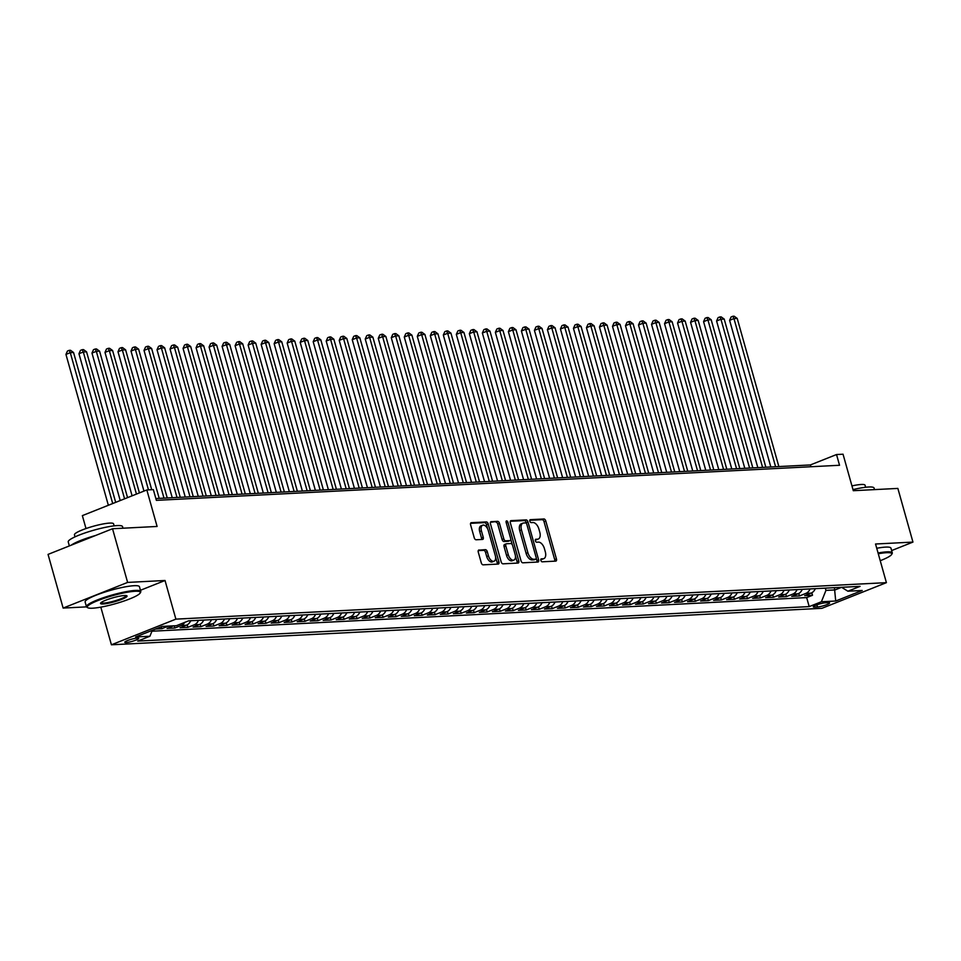 <?xml version="1.0" encoding="UTF-8"?>
<svg xmlns="http://www.w3.org/2000/svg" width="961" height="961" viewBox="0 0 961 961"><rect width="100%" height="100%" fill="white"/><g stroke="black" fill="none" stroke-linecap="round" stroke-linejoin="round"><path stroke-width="1.44" d="M540.875 560.383A1.55 0.865 68.3 0 0 542.184 561.813L555.758 561.116A2.21 1.237 68.3 0 0 555.987 561.068A2.21 1.237 68.3 0 0 556.443 558.942L545.788 521.006A2.21 1.237 68.3 0 0 543.914 518.976L530.34 519.673A1.55 0.865 68.3 0 0 530.184 519.697A1.55 0.865 68.3 0 0 529.859 521.186A1.55 0.865 68.3 0 0 531.169 522.616L532.923 522.532A7.087 3.94 68.3 0 1 538.905 529.067L539.794 532.226A7.087 3.94 68.3 0 1 538.328 539.013A7.087 3.94 68.3 0 1 537.607 539.169L535.854 539.265A1.55 0.865 68.3 0 0 535.685 539.301A1.55 0.865 68.3 0 0 535.373 540.791A1.55 0.865 68.3 0 0 536.682 542.22L538.436 542.124A7.087 3.94 68.3 0 1 544.419 548.659L545.307 551.818A7.087 3.94 68.3 0 1 543.842 558.617A7.087 3.94 68.3 0 1 543.109 558.773L541.355 558.858A1.55 0.865 68.3 0 0 541.199 558.894A1.55 0.865 68.3 0 0 540.875 560.383M126.179 642.537A7.22 1.117 164.3 0 0 134.096 640.759A7.22 1.117 164.3 0 0 138.708 638.356A7.22 1.117 164.3 0 0 137.327 638.092A7.22 1.117 164.3 0 0 129.423 639.858A7.22 1.117 164.3 0 0 124.798 642.26A7.22 1.117 164.3 0 0 126.179 642.537M478.962 549.992A2.21 1.237 68.3 0 0 478.746 550.04A2.21 1.237 68.3 0 0 478.278 552.167L481.269 562.81A2.21 1.237 68.3 0 0 483.143 564.84L498.218 564.071A2.21 1.237 68.3 0 0 498.447 564.023A2.21 1.237 68.3 0 0 498.903 561.897L488.236 523.961A2.21 1.237 68.3 0 0 486.374 521.931L471.298 522.7A2.21 1.237 68.3 0 0 471.07 522.748A2.21 1.237 68.3 0 0 470.614 524.874L474.229 537.728A2.21 1.237 68.3 0 0 476.091 539.77L482.542 539.433A2.21 1.237 68.3 0 0 482.77 539.385A2.21 1.237 68.3 0 0 483.227 537.259L481.437 530.892A5.922 3.291 68.3 0 1 482.662 525.211A5.922 3.291 68.3 0 1 488.272 530.544L495.287 555.506A5.922 3.291 68.3 0 1 494.062 561.188A5.922 3.291 68.3 0 1 488.452 555.866L487.287 551.698A2.21 1.237 68.3 0 0 485.413 549.656L478.542 550.16M891.64 550.569L912.95 542.088L897.862 488.416L853.296 490.699L843.037 454.205L836.526 454.541L839.542 465.268L156.367 500.357L153.352 489.63L146.841 489.954L82.358 515.625L85.997 528.55M140.45 590.282L165.028 580.492L127.621 582.414L112.533 528.742L157.099 526.46L146.841 489.954M165.028 580.492L175.887 619.136L886.402 582.654L821.919 608.313L111.416 644.795L175.887 619.136M912.95 542.088L875.543 544.01L886.402 582.654M520.994 560.768A2.21 1.237 68.3 0 0 522.868 562.81L537.944 562.029A2.21 1.237 68.3 0 0 538.172 561.981A2.21 1.237 68.3 0 0 538.628 559.855L527.961 521.931A2.21 1.237 68.3 0 0 526.099 519.889L511.024 520.658A2.21 1.237 68.3 0 0 510.796 520.706A2.21 1.237 68.3 0 0 510.339 522.832L520.994 560.768M518.075 563.05L503.011 563.831A2.21 1.237 68.3 0 1 501.137 561.789L490.47 523.853A2.21 1.237 68.3 0 1 490.927 521.727A2.21 1.237 68.3 0 1 491.155 521.679L497.606 521.342A2.21 1.237 68.3 0 1 499.48 523.385L503.804 538.773A2.21 1.237 68.3 0 0 505.678 540.815L509.955 540.599A2.21 1.237 68.3 0 0 510.183 540.55A2.21 1.237 68.3 0 0 510.639 538.424L506.135 522.412A1.55 0.865 68.3 0 1 506.459 520.922A1.55 0.865 68.3 0 1 507.925 522.316L518.76 560.876A2.21 1.237 68.3 0 1 518.303 563.002A2.21 1.237 68.3 0 1 518.075 563.05M127.621 582.414L63.138 608.073L48.05 554.401L112.533 528.742M155.646 628.999L161.856 628.686L161.304 626.752M168.307 626.116A9.033 7.376 87.1 0 1 168.211 626.152L173.412 625.887L167.058 628.41L174.866 628.013L174.241 625.803M184.764 622.368A9.033 7.376 87.1 0 1 181.221 625.479L186.434 625.215L180.067 627.749L187.875 627.341L187.179 624.866M198.459 620.338A9.033 7.376 87.1 0 1 194.242 624.818L199.444 624.542L193.077 627.077L200.885 626.68L200.188 624.194M211.48 619.665A9.033 7.376 87.1 0 1 207.252 624.145L212.453 623.881L206.098 626.416L213.907 626.007L213.21 623.521M224.49 619.004A9.033 7.376 87.1 0 1 220.261 623.473L225.475 623.208L219.108 625.743L226.916 625.347L226.219 622.86M237.499 618.331A9.033 7.376 87.1 0 1 233.283 622.812L238.484 622.548L232.118 625.07L239.926 624.674L239.229 622.187M250.509 617.659A9.033 7.376 87.1 0 1 246.292 622.139L251.494 621.875L245.139 624.41L252.947 624.001L252.238 621.515M263.53 616.998A9.033 7.376 87.1 0 1 259.302 621.479L264.503 621.202L258.149 623.737L265.957 623.341L265.26 620.854M276.54 616.325A9.033 7.376 87.1 0 1 272.311 620.806L277.525 620.542L271.158 623.064L278.966 622.668L278.27 620.181M289.549 615.653A9.033 7.376 87.1 0 1 285.333 620.133L290.534 619.869L284.168 622.404L291.976 621.995L291.279 619.509M302.571 614.992A9.033 7.376 87.1 0 1 298.342 619.473L303.544 619.196L297.189 621.731L304.997 621.335L304.301 618.848M315.58 614.319A9.033 7.376 87.1 0 1 311.352 618.8L316.565 618.536L310.199 621.058L318.007 620.662L317.31 618.175M328.59 613.659A9.033 7.376 87.1 0 1 324.374 618.127L329.575 617.863L323.208 620.398L331.016 619.989L330.32 617.515M341.599 612.986A9.033 7.376 87.1 0 1 337.383 617.467L342.584 617.19L336.23 619.725L344.038 619.328L343.329 616.842M354.621 612.313A9.033 7.376 87.1 0 1 350.393 616.794L355.594 616.53L349.239 619.064L357.048 618.656L356.351 616.169M367.631 611.652A9.033 7.376 87.1 0 1 363.402 616.121L368.616 615.857L362.249 618.391L370.057 617.995L369.36 615.508M380.64 610.98A9.033 7.376 87.1 0 1 376.424 615.46L381.625 615.196L375.258 617.719L383.067 617.322L382.37 614.836M393.662 610.307A9.033 7.376 87.1 0 1 389.433 614.788L394.635 614.523L388.28 617.058L396.088 616.65L395.391 614.163M406.671 609.646A9.033 7.376 87.1 0 1 402.443 614.127L407.656 613.851L401.29 616.385L409.098 615.989L408.401 613.502M419.681 608.974A9.033 7.376 87.1 0 1 415.464 613.454L420.666 613.19L414.299 615.713L422.107 615.316L421.411 612.83M432.69 608.301A9.033 7.376 87.1 0 1 428.474 612.782L433.675 612.517L427.321 615.052L435.129 614.644L434.42 612.157M445.712 607.64A9.033 7.376 87.1 0 1 441.483 612.121L446.685 611.845L440.33 614.379L448.138 613.983L447.442 611.496M458.721 606.968A9.033 7.376 87.1 0 1 454.493 611.448L459.706 611.184L453.34 613.719L461.148 613.31L460.451 610.824M471.731 606.307A9.033 7.376 87.1 0 1 467.514 610.776L472.716 610.511L466.361 613.046L474.157 612.65L473.461 610.163M484.752 605.634A9.033 7.376 87.1 0 1 480.524 610.115L485.725 609.851L479.371 612.373L487.179 611.977L486.482 609.49M497.762 604.962A9.033 7.376 87.1 0 1 493.534 609.442L498.747 609.178L492.38 611.713L500.188 611.304L499.492 608.818M510.771 604.301A9.033 7.376 87.1 0 1 506.555 608.781L511.757 608.505L505.39 611.04L513.198 610.643L512.501 608.157M523.781 603.628A9.033 7.376 87.1 0 1 519.565 608.109L524.766 607.845L518.411 610.367L526.22 609.971L525.511 607.484M536.803 602.955A9.033 7.376 87.1 0 1 532.574 607.436L537.776 607.172L531.421 609.706L539.229 609.298L538.532 606.811M549.812 602.295A9.033 7.376 87.1 0 1 545.584 606.775L550.797 606.499L544.431 609.034L552.239 608.637L551.542 606.151M562.822 601.622A9.033 7.376 87.1 0 1 558.605 606.103L563.807 605.838L557.452 608.361L565.248 607.965L564.551 605.478M575.843 600.949A9.033 7.376 87.1 0 1 571.615 605.43L576.816 605.166L570.462 607.7L578.27 607.292L577.573 604.817M588.853 600.289A9.033 7.376 87.1 0 1 584.624 604.769L589.838 604.493L583.471 607.028L591.279 606.631L590.583 604.145M601.862 599.616A9.033 7.376 87.1 0 1 597.646 604.097L602.847 603.832L596.481 606.367L604.289 605.959L603.592 603.472M614.872 598.955A9.033 7.376 87.1 0 1 610.655 603.424L615.857 603.16L609.502 605.694L617.31 605.298L616.602 602.811M627.893 598.283A9.033 7.376 87.1 0 1 623.665 602.763L628.866 602.499L622.512 605.022L630.32 604.625L629.623 602.139M640.903 597.61A9.033 7.376 87.1 0 1 636.675 602.091L641.888 601.826L635.521 604.361L643.329 603.952L642.633 601.466M653.912 596.949A9.033 7.376 87.1 0 1 649.696 601.43L654.897 601.154L648.543 603.688L656.339 603.292L655.642 600.805M666.934 596.276A9.033 7.376 87.1 0 1 662.706 600.757L667.907 600.493L661.552 603.015L669.361 602.619L668.664 600.132M679.944 595.604A9.033 7.376 87.1 0 1 675.715 600.084L680.929 599.82L674.562 602.355L682.37 601.946L681.673 599.46M692.953 594.943A9.033 7.376 87.1 0 1 688.737 599.424L693.938 599.147L687.571 601.682L695.38 601.286L694.683 598.799M705.963 594.27A9.033 7.376 87.1 0 1 701.746 598.751L706.948 598.487L700.593 601.009L708.401 600.613L707.692 598.126M718.984 593.61A9.033 7.376 87.1 0 1 714.756 598.078L719.957 597.814L713.603 600.349L721.411 599.94L720.714 597.466M731.994 592.937A9.033 7.376 87.1 0 1 727.765 597.418L732.979 597.153L726.612 599.676L734.42 599.28L733.723 596.793M745.003 592.264A9.033 7.376 87.1 0 1 740.787 596.745L745.988 596.481L739.634 599.015L747.442 598.607L746.733 596.12M758.025 591.604A9.033 7.376 87.1 0 1 753.796 596.072L758.998 595.808L752.643 598.343L760.451 597.946L759.755 595.46M771.034 590.931A9.033 7.376 87.1 0 1 766.806 595.412L772.019 595.147L765.653 597.67L773.461 597.274L772.764 594.787M784.044 590.258A9.033 7.376 87.1 0 1 779.827 594.739L785.029 594.475L778.662 597.009L786.47 596.601L785.774 594.114M797.053 589.598A9.033 7.376 87.1 0 1 792.837 594.078L798.038 593.802L791.684 596.337L799.492 595.94L805.847 593.405A9.033 7.376 -92.9 0 0 810.075 588.925M798.783 593.454L799.492 595.94M828.274 602.667L825.415 602.811A6.991 1.081 164.3 0 0 817.751 604.529A6.991 1.081 164.3 0 0 813.27 606.859A6.991 1.081 164.3 0 0 814.604 607.112L817.475 606.968A6.991 1.081 164.3 0 0 825.139 605.25A6.991 1.081 164.3 0 0 829.607 602.919A6.991 1.081 164.3 0 0 828.274 602.667M152.294 630.332L149.928 636.242L137.723 641.095L809.198 606.607L821.391 601.754L825.955 590.39L825.319 588.144M149.928 636.242L135.609 636.975L162.097 626.428L176.416 625.695L188.608 620.842L860.083 586.354L847.89 591.207L862.197 590.474L835.71 601.021L821.391 601.754M151.946 631.221L806.663 597.586L812.501 595.267L804.693 595.664L811.048 593.141A9.033 7.376 -92.9 0 0 815.276 588.661M792.837 594.078L786.47 596.601M779.827 594.739L773.461 597.274M766.806 595.412L760.451 597.946M753.796 596.072L747.442 598.607M740.787 596.745L734.42 599.28M727.765 597.418L721.411 599.94M714.756 598.078L708.401 600.613M701.746 598.751L695.38 601.286M688.737 599.424L682.37 601.946M675.715 600.084L669.361 602.619M662.706 600.757L656.339 603.292M649.696 601.43L643.329 603.952M636.675 602.091L630.32 604.625M623.665 602.763L617.31 605.298M610.655 603.424L604.289 605.959M597.646 604.097L591.279 606.631M584.624 604.769L578.27 607.292M571.615 605.43L565.248 607.965M558.605 606.103L552.239 608.637M545.584 606.775L539.229 609.298M532.574 607.436L526.22 609.971M519.565 608.109L513.198 610.643M506.555 608.781L500.188 611.304M493.534 609.442L487.179 611.977M480.524 610.115L474.157 612.65M467.514 610.776L461.148 613.31M454.493 611.448L448.138 613.983M441.483 612.121L435.129 614.644M428.474 612.782L422.107 615.316M415.464 613.454L409.098 615.989M402.443 614.127L396.088 616.65M389.433 614.788L383.067 617.322M376.424 615.46L370.057 617.995M363.402 616.121L357.048 618.656M350.393 616.794L344.038 619.328M337.383 617.467L331.016 619.989M324.374 618.127L318.007 620.662M311.352 618.8L304.997 621.335M298.342 619.473L291.976 621.995M285.333 620.133L278.966 622.668M272.311 620.806L265.957 623.341M259.302 621.479L252.947 624.001M246.292 622.139L239.926 624.674M233.283 622.812L226.916 625.347M220.261 623.473L213.907 626.007M207.252 624.145L200.885 626.68M194.242 624.818L187.875 627.341M181.221 625.479L174.866 628.013M168.211 626.152L161.856 628.686M825.955 590.39L835.061 589.922L841.608 587.315L847.89 591.207M834.424 587.676L835.71 601.021M100.821 607.148L111.416 644.795M63.138 608.073L86.514 606.871M836.526 454.541L810.387 464.944L155.862 498.555M810.892 466.746L810.387 464.944M811.805 592.781L812.501 595.267M806.663 597.586L809.198 606.607M798.038 593.802A9.033 7.376 -92.9 0 0 802.267 589.321M785.029 594.475A9.033 7.376 -92.9 0 0 789.245 589.994M772.019 595.147A9.033 7.376 -92.9 0 0 776.236 590.667M758.998 595.808A9.033 7.376 -92.9 0 0 763.226 591.327M745.988 596.481A9.033 7.376 -92.9 0 0 750.217 592M732.979 597.153A9.033 7.376 -92.9 0 0 737.195 592.673M719.957 597.814A9.033 7.376 -92.9 0 0 724.186 593.333M706.948 598.487A9.033 7.376 -92.9 0 0 711.176 594.006M693.938 599.147A9.033 7.376 -92.9 0 0 698.154 594.679M680.929 599.82A9.033 7.376 -92.9 0 0 685.145 595.34M667.907 600.493A9.033 7.376 -92.9 0 0 672.135 596.012M654.897 601.154A9.033 7.376 -92.9 0 0 659.126 596.673M641.888 601.826A9.033 7.376 -92.9 0 0 646.104 597.346M628.866 602.499A9.033 7.376 -92.9 0 0 633.095 598.018M615.857 603.16A9.033 7.376 -92.9 0 0 620.085 598.679M602.847 603.832A9.033 7.376 -92.9 0 0 607.064 599.352M589.838 604.493A9.033 7.376 -92.9 0 0 594.054 600.024M576.816 605.166A9.033 7.376 -92.9 0 0 581.045 600.685M563.807 605.838A9.033 7.376 -92.9 0 0 568.035 601.358M550.797 606.499A9.033 7.376 -92.9 0 0 555.014 602.018M537.776 607.172A9.033 7.376 -92.9 0 0 542.004 602.691M524.766 607.845A9.033 7.376 -92.9 0 0 528.994 603.364M511.757 608.505A9.033 7.376 -92.9 0 0 515.973 604.025M498.747 609.178A9.033 7.376 -92.9 0 0 502.963 604.697M485.725 609.851A9.033 7.376 -92.9 0 0 489.954 605.37M472.716 610.511A9.033 7.376 -92.9 0 0 476.944 606.031M459.706 611.184A9.033 7.376 -92.9 0 0 463.923 606.703M446.685 611.845A9.033 7.376 -92.9 0 0 450.913 607.376M433.675 612.517A9.033 7.376 -92.9 0 0 437.904 608.037M420.666 613.19A9.033 7.376 -92.9 0 0 424.882 608.709M407.656 613.851A9.033 7.376 -92.9 0 0 411.873 609.37M394.635 614.523A9.033 7.376 -92.9 0 0 398.863 610.043M381.625 615.196A9.033 7.376 -92.9 0 0 385.854 610.715M368.616 615.857A9.033 7.376 -92.9 0 0 372.832 611.376M355.594 616.53A9.033 7.376 -92.9 0 0 359.822 612.049M342.584 617.19A9.033 7.376 -92.9 0 0 346.813 612.722M329.575 617.863A9.033 7.376 -92.9 0 0 333.791 613.382M316.565 618.536A9.033 7.376 -92.9 0 0 320.782 614.055M303.544 619.196A9.033 7.376 -92.9 0 0 307.772 614.728M290.534 619.869A9.033 7.376 -92.9 0 0 294.763 615.388M277.525 620.542A9.033 7.376 -92.9 0 0 281.741 616.061M264.503 621.202A9.033 7.376 -92.9 0 0 268.732 616.722M251.494 621.875A9.033 7.376 -92.9 0 0 255.722 617.394M238.484 622.548A9.033 7.376 -92.9 0 0 242.701 618.067M225.475 623.208A9.033 7.376 -92.9 0 0 229.691 618.728M212.453 623.881A9.033 7.376 -92.9 0 0 216.681 619.401M199.444 624.542A9.033 7.376 -92.9 0 0 203.672 620.073M186.434 625.215A9.033 7.376 -92.9 0 0 190.65 620.734M540.803 559.494L541.367 559.47A7.087 3.94 68.3 0 0 542.1 559.314L543.842 558.617M538.328 539.013L536.586 539.71A7.087 3.94 68.3 0 1 535.866 539.866L535.301 539.902M554.737 561.164A2.21 1.237 68.3 0 0 554.701 559.638L544.034 521.703A2.21 1.237 68.3 0 0 542.172 519.661L529.787 520.297M526.496 523.601L526.22 522.616A2.21 1.237 68.3 0 0 524.346 520.574L510.303 521.306M536.923 562.089A2.21 1.237 68.3 0 0 536.887 560.551L536.274 558.377M535.709 559.158A1.55 0.865 68.3 0 0 535.866 559.122A1.55 0.865 68.3 0 0 536.19 557.632L526.832 524.334A1.55 0.865 68.3 0 0 525.523 522.904L523.661 523A7.087 3.94 68.3 0 0 522.94 523.156A7.087 3.94 68.3 0 0 521.475 529.955L527.877 552.719A7.087 3.94 68.3 0 0 533.86 559.254L535.709 559.158L533.968 559.843A1.55 0.865 68.3 0 0 534.124 559.819A1.55 0.865 68.3 0 0 534.256 559.734M522.94 523.156L521.198 523.853A7.087 3.94 68.3 0 0 519.733 530.652L521.475 529.955M533.968 559.843L532.106 559.939A7.087 3.94 68.3 0 1 526.123 553.404L519.733 530.652M490.434 522.316L497.606 521.342M508.633 541.115A2.21 1.237 68.3 0 1 508.441 541.235A2.21 1.237 68.3 0 1 508.213 541.283L503.936 541.511A2.21 1.237 68.3 0 1 502.062 539.469L497.738 524.081A2.21 1.237 68.3 0 0 495.864 522.039M510.771 539.325L512.273 544.695M515.42 555.878L517.018 561.572L518.76 560.876M508.285 554.737A5.922 3.291 68.3 0 0 513.895 560.071A5.922 3.291 68.3 0 0 515.12 554.389L512.645 545.584A2.21 1.237 68.3 0 0 510.784 543.542L506.507 543.77A2.21 1.237 68.3 0 0 506.279 543.818A2.21 1.237 68.3 0 0 505.822 545.944L508.285 554.737L506.543 555.434A5.922 3.291 68.3 0 0 512.153 560.756L513.895 560.071M506.075 543.938L504.765 544.455A2.21 1.237 68.3 0 0 504.537 544.503A2.21 1.237 68.3 0 0 504.081 546.629L505.822 545.944M506.543 555.434L504.081 546.629M517.054 563.098A2.21 1.237 68.3 0 0 517.018 561.572M494.062 561.188L492.32 561.885A5.922 3.291 68.3 0 1 486.71 556.551L485.545 552.395A2.21 1.237 68.3 0 0 483.671 550.353L478.242 550.629M482.662 525.211L480.92 525.907A5.922 3.291 68.3 0 0 479.695 531.589L481.437 530.892M481.521 539.493A2.21 1.237 68.3 0 0 481.485 537.956L479.695 531.589M487.732 529.055L486.494 524.658A2.21 1.237 68.3 0 0 484.632 522.616L470.578 523.337M497.197 564.119A2.21 1.237 68.3 0 0 497.161 562.593L495.588 557.008M815.18 588.877L816.045 588.625M778.854 466.565L737.219 318.427L733.964 318.584L729.603 320.325L770.83 466.974M729.603 320.325L731.105 316.962L732.847 316.265L733.964 318.584L775.599 466.734M732.847 316.265L734.144 316.205L737.219 318.427M880.228 560.707A27.533 4.252 164.3 0 0 891.664 554.425A27.533 4.252 164.3 0 0 886.559 552.695A27.533 4.252 164.3 0 0 878.282 553.752M878.066 552.995A28.217 4.349 -15.7 0 1 886.907 551.842A28.217 4.349 -15.7 0 1 892.276 552.875A28.217 4.349 -15.7 0 1 892.132 553.62L891.664 554.425M852.984 489.605A28.217 4.349 -15.7 0 1 868.684 486.999A28.217 4.349 -15.7 0 1 874.054 488.032L874.498 489.617M851.939 485.894A20.313 3.135 -15.7 0 1 861.188 484.488A20.313 3.135 -15.7 0 1 865.068 485.233L865.633 487.263M876.732 548.263A28.217 4.349 -15.7 0 1 885.574 547.109A28.217 4.349 -15.7 0 1 890.955 548.154L892.276 552.875M92.544 608.205A27.533 4.252 164.3 0 0 120.726 602.103A27.533 4.252 164.3 0 0 140.162 593.021A27.533 4.252 164.3 0 0 135.069 591.279A27.533 4.252 164.3 0 0 102.959 598.691A27.533 4.252 164.3 0 0 87.799 607.748A27.533 4.252 164.3 0 0 92.544 608.205M87.799 607.748L86.983 607.292A28.217 4.349 -15.7 0 1 86.454 606.739A28.217 4.349 -15.7 0 1 104.497 597.346A28.217 4.349 -15.7 0 1 135.405 590.426A28.217 4.349 -15.7 0 1 140.786 591.471A28.217 4.349 -15.7 0 1 140.63 592.216L140.162 593.021M103.175 603.976A13.766 2.126 -15.7 0 1 100.617 603.112A13.766 2.126 -15.7 0 1 110.335 598.571A13.766 2.126 -15.7 0 1 124.437 595.52A13.766 2.126 -15.7 0 1 126.804 595.748A13.766 2.126 -15.7 0 1 119.224 600.277A13.766 2.126 -15.7 0 1 103.175 603.976M101.025 602.655A13.094 2.018 164.3 0 0 103.512 603.124A13.094 2.018 164.3 0 0 117.819 599.928A13.094 2.018 164.3 0 0 126.227 595.568M69.36 545.92L68.231 541.896A28.217 4.349 -15.7 0 1 86.274 532.514A28.217 4.349 -15.7 0 1 117.182 525.595A28.217 4.349 -15.7 0 1 122.552 526.628L122.996 528.202M75.018 536.851L74.453 534.821A20.313 3.135 -15.7 0 1 87.439 528.057A20.313 3.135 -15.7 0 1 109.698 523.084A20.313 3.135 -15.7 0 1 113.566 523.829L114.131 525.859M86.454 606.739L85.133 602.018A28.217 4.349 -15.7 0 1 103.163 592.625A28.217 4.349 -15.7 0 1 134.072 585.705A28.217 4.349 -15.7 0 1 139.453 586.739L140.786 591.471M71.222 545.187A28.217 4.349 -15.7 0 1 95.632 535.469M802.171 589.549L803.036 589.285M765.845 467.226L724.21 319.088L720.954 319.256L716.594 320.986L757.821 467.647M716.594 320.986L718.095 317.635L719.837 316.938L720.954 319.256L762.59 467.394M719.837 316.938L721.134 316.866L724.21 319.088M789.161 590.222L790.026 589.958M752.835 467.899L711.188 319.761L707.933 319.929L703.584 321.659L744.799 468.307M703.584 321.659L705.074 318.295L706.828 317.598L707.933 319.929L749.58 468.067M706.828 317.598L708.125 317.538L711.188 319.761M776.14 590.883L777.005 590.619M739.814 468.572L698.179 320.421L694.923 320.59L690.563 322.331L731.789 468.98M690.563 322.331L692.064 318.968L693.806 318.271L694.923 320.59L736.57 468.728M693.806 318.271L695.115 318.211L698.179 320.421M763.13 591.556L763.995 591.291M726.804 469.232L685.169 321.094L681.914 321.262L677.553 322.992L718.78 469.653M677.553 322.992L679.055 319.629L680.796 318.944L681.914 321.262L723.549 469.4M680.796 318.944L682.094 318.872L685.169 321.094M750.121 592.228L750.985 591.964M713.795 469.905L672.147 321.767L668.904 321.935L664.544 323.665L705.758 470.313M664.544 323.665L666.045 320.301L667.787 319.605L668.904 321.935L710.539 470.073M667.787 319.605L669.084 319.545L672.147 321.767M737.111 592.889L737.976 592.625M700.773 470.566L659.138 322.428L655.882 322.596L651.534 324.337L692.749 470.986M651.534 324.337L653.024 320.974L654.765 320.277L655.882 322.596L697.53 470.734M654.765 320.277L656.075 320.205L659.138 322.428M724.089 593.562L724.954 593.297M687.764 471.238L646.128 323.1L642.873 323.268L638.512 324.998L679.739 471.647M638.512 324.998L640.014 321.635L641.756 320.95L642.873 323.268L684.508 471.407M641.756 320.95L643.053 320.878L646.128 323.1M711.08 594.222L711.945 593.97M674.754 471.911L633.107 323.773L629.863 323.929L625.503 325.671L666.73 472.319M625.503 325.671L627.004 322.307L628.746 321.611L629.863 323.929L671.499 472.079M628.746 321.611L630.044 321.551L633.107 323.773M698.07 594.895L698.935 594.631M661.745 472.572L620.097 324.434L616.842 324.602L612.493 326.332L653.708 472.992M612.493 326.332L613.983 322.98L615.737 322.283L616.842 324.602L658.489 472.74M615.737 322.283L617.034 322.211L620.097 324.434M685.049 595.568L685.914 595.303M648.723 473.244L607.088 325.106L603.832 325.274L599.472 327.004L640.699 473.653M599.472 327.004L600.973 323.641L602.715 322.956L603.832 325.274L645.48 473.413M602.715 322.956L604.025 322.884L607.088 325.106M672.039 596.228L672.904 595.964M635.714 473.917L594.078 325.767L590.823 325.935L586.462 327.677L627.689 474.326M586.462 327.677L587.964 324.313L589.706 323.617L590.823 325.935L632.458 474.085M589.706 323.617L591.003 323.557L594.078 325.767M659.03 596.901L659.895 596.637M622.704 474.578L581.057 326.44L577.813 326.608L573.453 328.338L614.668 474.998M573.453 328.338L574.954 324.986L576.696 324.289L577.813 326.608L619.449 474.746M576.696 324.289L577.993 324.217L581.057 326.44M646.02 597.574L646.885 597.31M609.682 475.251L568.047 327.112L564.792 327.281L560.443 329.01L601.658 475.659M560.443 329.01L561.933 325.647L563.675 324.95L564.792 327.281L606.439 475.419M563.675 324.95L564.984 324.89L568.047 327.112M632.999 598.235L633.864 597.97M596.673 475.923L555.038 327.773L551.782 327.941L547.422 329.683L588.649 476.332M547.422 329.683L548.923 326.32L550.665 325.623L551.782 327.941L593.418 476.079M550.665 325.623L551.962 325.563L555.038 327.773M619.989 598.907L620.854 598.643M583.663 476.584L542.016 328.446L538.773 328.614L534.412 330.344L575.639 476.992M534.412 330.344L535.914 326.98L537.655 326.296L538.773 328.614L580.408 476.752M537.655 326.296L538.953 326.223L542.016 328.446M606.98 599.58L607.845 599.316M570.654 477.257L529.006 329.118L525.751 329.287L521.403 331.016L562.617 477.665M521.403 331.016L522.892 327.653L524.646 326.956L525.751 329.287L567.398 477.425M524.646 326.956L525.943 326.896L529.006 329.118M593.958 600.241L594.823 599.976M557.632 477.917L515.997 329.779L512.742 329.947L508.381 331.689L549.608 478.338M508.381 331.689L509.883 328.326L511.624 327.629L512.742 329.947L554.389 478.085M511.624 327.629L512.934 327.557L515.997 329.779M580.949 600.913L581.813 600.649M544.623 478.59L502.987 330.452L499.732 330.62L495.371 332.35L536.598 478.998M495.371 332.35L496.873 328.986L498.615 328.302L499.732 330.62L541.367 478.758M498.615 328.302L499.912 328.23L502.987 330.452M567.939 601.574L568.804 601.322M531.613 479.263L489.966 331.125L486.722 331.281L482.362 333.023L523.577 479.671M482.362 333.023L483.863 329.659L485.605 328.962L486.722 331.281L528.358 479.431M485.605 328.962L486.903 328.902L489.966 331.125M554.929 602.247L555.782 601.982M518.592 479.923L476.956 331.785L473.701 331.953L469.352 333.683L510.567 480.344M469.352 333.683L470.842 330.332L472.584 329.635L473.701 331.953L515.348 480.092M472.584 329.635L473.893 329.563L476.956 331.785M541.908 602.919L542.773 602.655M505.582 480.596L463.947 332.458L460.691 332.626L456.331 334.356L497.558 481.005M456.331 334.356L457.832 330.992L459.574 330.308L460.691 332.626L502.327 480.764M459.574 330.308L460.872 330.236L463.947 332.458M528.898 603.58L529.763 603.316M492.573 481.269L450.925 333.119L447.682 333.287L443.321 335.029L484.548 481.677M443.321 335.029L444.823 331.665L446.565 330.968L447.682 333.287L489.317 481.425M446.565 330.968L447.862 330.908L450.925 333.119M515.889 604.253L516.754 603.988M479.563 481.929L437.916 333.791L434.66 333.96L430.312 335.689L471.527 482.35M430.312 335.689L431.801 332.338L433.555 331.641L434.66 333.96L476.308 482.098M433.555 331.641L434.852 331.569L437.916 333.791M502.867 604.925L503.732 604.661M466.541 482.602L424.906 334.464L421.651 334.632L417.29 336.362L458.517 483.011M417.29 336.362L418.792 332.999L420.534 332.302L421.651 334.632L463.286 482.77M420.534 332.302L421.843 332.242L424.906 334.464M489.858 605.586L490.723 605.322M453.532 483.263L411.897 335.125L408.641 335.293L404.281 337.035L445.508 483.683M404.281 337.035L405.782 333.671L407.524 332.974L408.641 335.293L450.277 483.431M407.524 332.974L408.821 332.902L411.897 335.125M476.848 606.259L477.713 605.995M440.522 483.936L398.875 335.797L395.632 335.966L391.271 337.695L432.486 484.344M391.271 337.695L392.773 334.332L394.515 333.647L395.632 335.966L437.267 484.104M394.515 333.647L395.812 333.575L398.875 335.797M463.839 606.92L464.692 606.667M427.501 484.608L385.866 336.47L382.61 336.638L378.262 338.368L419.476 485.017M378.262 338.368L379.751 335.005L381.493 334.308L382.61 336.638L424.257 484.776M381.493 334.308L382.802 334.248L385.866 336.47M450.817 607.592L451.682 607.328M414.491 485.269L372.856 337.131L369.601 337.299L365.24 339.029L406.467 485.689M365.24 339.029L366.742 335.677L368.483 334.981L369.601 337.299L411.236 485.437M368.483 334.981L369.781 334.909L372.856 337.131M437.808 608.265L438.672 608.001M401.482 485.942L359.834 337.804L356.591 337.972L352.231 339.701L393.457 486.35M352.231 339.701L353.732 336.338L355.474 335.653L356.591 337.972L398.226 486.11M355.474 335.653L356.771 335.581L359.834 337.804M424.798 608.926L425.663 608.673M388.472 486.614L346.825 338.476L343.57 338.632L339.221 340.374L380.436 487.023M339.221 340.374L340.711 337.011L342.452 336.314L343.57 338.632L385.217 486.783M342.452 336.314L343.762 336.254L346.825 338.476M411.776 609.598L412.641 609.334M375.451 487.275L333.815 339.137L330.56 339.305L326.199 341.035L367.426 487.695M326.199 341.035L327.701 337.683L329.443 336.987L330.56 339.305L372.195 487.443M329.443 336.987L330.752 336.915L333.815 339.137M398.767 610.271L399.632 610.007M362.441 487.948L320.806 339.81L317.55 339.978L313.19 341.708L354.417 488.356M313.19 341.708L314.691 338.344L316.433 337.647L317.55 339.978L359.186 488.116M316.433 337.647L317.731 337.587L320.806 339.81M385.757 610.932L386.622 610.667M349.432 488.62L307.784 340.47L304.529 340.638L300.18 342.38L341.395 489.029M300.18 342.38L301.682 339.017L303.424 338.32L304.529 340.638L346.176 488.777M303.424 338.32L304.721 338.26L307.784 340.47M372.748 611.604L373.601 611.34M336.41 489.281L294.775 341.143L291.519 341.311L287.171 343.041L328.386 489.702M287.171 343.041L288.66 339.677L290.402 338.993L291.519 341.311L333.167 489.449M290.402 338.993L291.712 338.921L294.775 341.143M359.726 612.277L360.591 612.013M323.401 489.954L281.765 341.816L278.51 341.984L274.149 343.714L315.376 490.362M274.149 343.714L275.651 340.35L277.393 339.653L278.51 341.984L320.145 490.122M277.393 339.653L278.69 339.593L281.765 341.816M346.717 612.938L347.582 612.674M310.391 490.615L268.744 342.476L265.5 342.645L261.14 344.386L302.367 491.035M261.14 344.386L262.641 341.023L264.383 340.326L265.5 342.645L307.136 490.783M264.383 340.326L265.68 340.254L268.744 342.476M333.707 613.611L334.572 613.346M297.381 491.287L255.734 343.149L252.479 343.317L248.13 345.047L289.345 491.696M248.13 345.047L249.62 341.684L251.362 340.999L252.479 343.317L294.126 491.455M251.362 340.999L252.671 340.927L255.734 343.149M320.686 614.271L321.551 614.019M284.36 491.96L242.725 343.822L239.469 343.978L235.109 345.72L276.336 492.368M235.109 345.72L236.61 342.356L238.352 341.66L239.469 343.978L281.105 492.128M238.352 341.66L239.661 341.599L242.725 343.822M307.676 614.944L308.541 614.68M271.35 492.621L229.715 344.482L226.46 344.651L222.099 346.38L263.326 493.041M222.099 346.38L223.601 343.029L225.342 342.332L226.46 344.651L268.095 492.789M225.342 342.332L226.64 342.26L229.715 344.482M294.667 615.617L295.532 615.352M258.341 493.293L216.693 345.155L213.438 345.323L209.09 347.053L250.304 493.702M209.09 347.053L210.591 343.69L212.333 343.005L213.438 345.323L255.085 493.461M212.333 343.005L213.63 342.933L216.693 345.155M281.657 616.277L282.51 616.013M245.319 493.966L203.684 345.816L200.429 345.984L196.08 347.726L237.295 494.374M196.08 347.726L197.57 344.362L199.311 343.666L200.429 345.984L242.076 494.134M199.311 343.666L200.621 343.606L203.684 345.816M268.636 616.95L269.5 616.686M232.31 494.627L190.674 346.489L187.419 346.657L183.058 348.387L224.285 495.047M183.058 348.387L184.56 345.035L186.302 344.338L187.419 346.657L229.054 494.795M186.302 344.338L187.599 344.266L190.674 346.489M255.626 617.623L256.491 617.358M219.3 495.299L177.653 347.161L174.409 347.329L170.049 349.059L211.276 495.708M170.049 349.059L171.551 345.696L173.292 344.999L174.409 347.329L216.045 495.468M173.292 344.999L174.59 344.939L177.653 347.161M242.616 618.283L243.481 618.019M206.291 495.972L164.643 347.822L161.388 347.99L157.039 349.732L198.254 496.381M157.039 349.732L158.529 346.368L160.271 345.672L161.388 347.99L203.035 496.128M160.271 345.672L161.58 345.6L164.643 347.822M229.595 618.956L230.46 618.692M193.269 496.633L151.634 348.495L148.378 348.663L144.018 350.393L185.245 497.041M144.018 350.393L145.519 347.029L147.261 346.344L148.378 348.663L190.014 496.801M147.261 346.344L148.571 346.272L151.634 348.495M216.585 619.617L217.45 619.365M180.26 497.305L138.624 349.167L135.369 349.336L131.008 351.065L172.235 497.714M131.008 351.065L132.51 347.702L134.252 347.005L135.369 349.336L177.004 497.474M134.252 347.005L135.549 346.945L138.624 349.167M203.576 620.289L204.441 620.025M167.25 497.966L125.603 349.828L122.347 349.996L117.999 351.738L159.214 498.387M117.999 351.738L119.5 348.375L121.242 347.678L122.347 349.996L163.995 498.134M121.242 347.678L122.54 347.606L125.603 349.828M190.566 620.962L191.419 620.698M151.718 489.714L112.593 350.501L109.338 350.669L104.989 352.399L143.97 491.095M104.989 352.399L106.479 349.035L108.221 348.35L109.338 350.669L148.474 489.87M108.221 348.35L109.53 348.278L112.593 350.501M139.417 492.909L99.584 351.173L96.328 351.33L91.968 353.071L132.101 495.828M91.968 353.071L93.469 349.708L95.211 349.011L96.328 351.33L136.45 494.086M95.211 349.011L96.508 348.951L99.584 351.173M127.549 497.63L86.562 351.834L83.319 352.002L78.958 353.732L120.221 500.549M78.958 353.732L80.46 350.381L82.202 349.684L83.319 352.002L124.582 498.819M82.202 349.684L83.499 349.612L86.562 351.834M115.68 502.363L73.553 352.507L70.297 352.675L65.949 354.405L108.353 505.27M65.949 354.405L67.438 351.041L69.18 350.345L70.297 352.675L112.713 503.54M69.18 350.345L70.489 350.284L73.553 352.507M805.847 593.405L811.048 593.141M816.874 604.829L817.475 606.968M814.279 605.947L814.604 607.112M541.367 559.47L543.109 558.773M535.866 539.866L537.607 539.169M542.172 519.661L543.914 518.976M544.034 521.703L545.788 521.006M554.701 559.638L556.443 558.942M524.346 520.574L526.099 519.889M526.22 522.616L527.961 521.931M536.887 560.551L538.628 559.855M526.123 553.404L527.877 552.719M532.106 559.939L533.86 559.254M497.738 524.081L499.48 523.385M502.062 539.469L503.804 538.773M503.936 541.511L505.678 540.815M508.213 541.283L509.955 540.599M506.291 522.964L507.925 522.316M483.671 550.353L485.413 549.656M485.545 552.395L487.287 551.698M486.71 556.551L488.452 555.866M481.485 537.956L483.227 537.259M484.632 522.616L486.374 521.931M486.494 524.658L488.236 523.961M497.161 562.593L498.903 561.897M534.124 559.819L535.866 559.122M508.441 541.235L510.183 540.55M504.537 544.503L506.279 543.818"/></g></svg>
